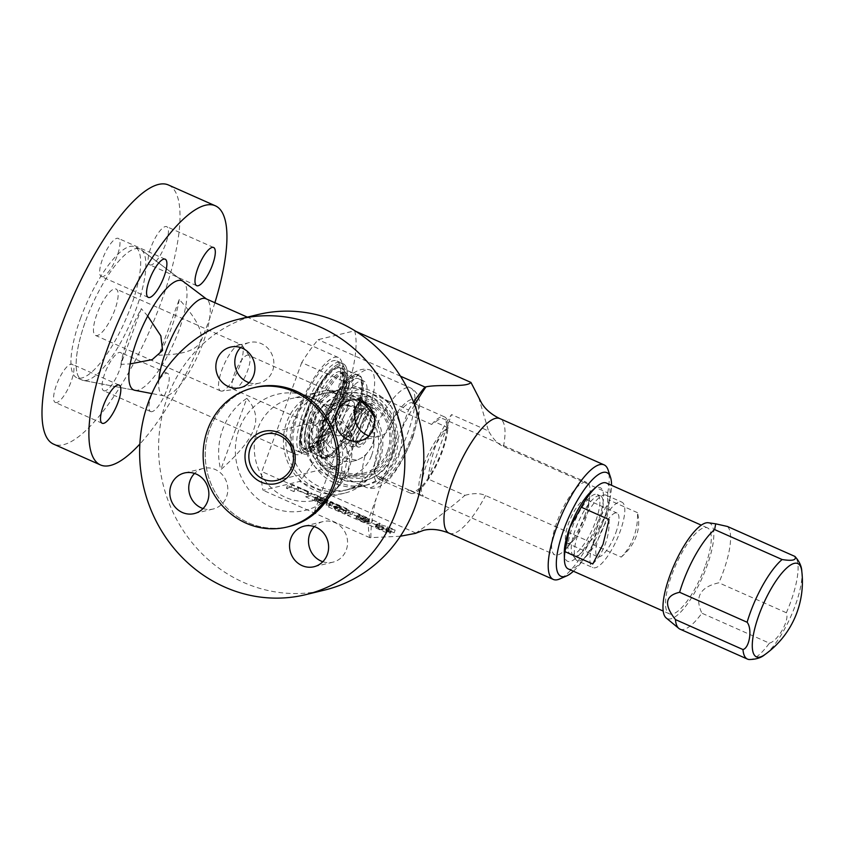 <?xml version="1.0" encoding="UTF-8"?>
<svg xmlns="http://www.w3.org/2000/svg" width="844" height="844" viewBox="0 0 844 844"><rect width="100%" height="100%" fill="white"/><g stroke="black" fill="none" stroke-linecap="round" stroke-linejoin="round"><path stroke-width="0.63" stroke-dasharray="4.22 3.17" d="M301.719 362.603L261.84 471.574A96.976 28.643 -66.1 0 0 263.043 490.269L299.536 481.439A96.976 28.643 -66.1 0 0 354.659 330.806L318.167 339.636A96.976 28.643 113.9 0 0 301.719 362.603L408.538 410.026L368.67 518.997L261.84 471.574M338.138 403.453A49.237 14.538 113.9 0 0 340.733 362.656A49.237 14.538 113.9 0 0 303.376 411.861A49.237 14.538 113.9 0 0 300.781 452.658A49.237 14.538 113.9 0 0 338.138 403.453M379.747 460.581A49.532 46.146 -103.6 0 0 371.065 409.72A49.532 46.146 -103.6 0 0 324.845 393.241A49.532 46.146 -103.6 0 0 293.237 422.179A49.532 46.146 -103.6 0 0 301.93 473.041A49.532 46.146 -103.6 0 0 348.139 489.52A49.532 46.146 -103.6 0 0 379.747 460.581M408.538 410.026A96.976 28.643 -66.1 0 1 413.581 402.229M400.362 536.225L369.872 537.691A96.976 28.643 -66.1 0 1 368.67 518.997M400.489 376.181L318.167 339.636M369.872 537.691L263.043 490.269M415.332 533.397L415.839 533.06C435.177 519.661 451.551 507.096 464.949 495.354L428.003 478.959L451.561 414.573C439.133 431.875 431.284 453.333 428.003 478.959M415.839 533.06L299.536 481.439M355.809 331.323L354.659 330.806M478.738 397.629L488.507 430.967L451.561 414.573M464.949 495.354C473.326 493.001 480.183 493.065 485.532 495.544L589.756 541.806A62.656 18.505 -66.1 0 1 559.762 578.942M589.756 541.806C596.402 534.779 601.118 527.384 603.935 519.63C606.794 511.886 608.049 502.95 607.691 492.812L503.467 446.55C498.044 444.26 493.065 439.059 488.507 430.967M607.691 492.812A62.656 18.505 113.9 0 0 608.113 470.013M573.414 571.219A56.696 16.743 -66.1 0 0 603.935 519.63A56.696 16.743 113.9 0 0 611.541 485.311M570.597 554.466A32.821 9.695 -66.1 0 0 595.505 521.666A32.821 9.695 113.9 0 0 597.236 494.468A32.821 9.695 113.9 0 0 572.327 527.268A32.821 9.695 -66.1 0 0 570.597 554.466L573.909 555.932A32.821 9.695 -66.1 0 1 572.538 554.751A32.821 9.695 -66.1 0 1 575.629 528.734A32.821 9.695 113.9 0 1 598.744 495.713L604.304 494.974A35.807 10.571 113.9 0 0 579.089 531.003A35.807 10.571 -66.1 0 0 575.714 559.372A35.807 10.571 -66.1 0 0 577.212 560.669L592.836 567.601A35.807 10.571 113.9 0 0 620.013 531.815A35.807 10.571 113.9 0 0 621.891 502.148A35.807 10.571 113.9 0 0 594.725 537.934A35.807 10.571 113.9 0 0 592.836 567.601M573.909 555.932A32.821 9.695 -66.1 0 0 598.807 523.132A32.821 9.695 113.9 0 0 600.538 495.934A32.821 9.695 113.9 0 0 598.744 495.713M604.304 494.974A35.807 10.571 113.9 0 1 606.256 495.206A35.807 10.571 113.9 0 1 604.378 524.884A35.807 10.571 -66.1 0 1 577.212 560.669M615.793 532.838A23.875 7.047 113.9 0 0 617.048 513.057A23.875 7.047 113.9 0 0 598.945 536.921A23.875 7.047 113.9 0 0 597.679 556.692A23.875 7.047 113.9 0 0 615.793 532.838M567.295 543.209A23.875 7.047 -66.1 0 0 574.49 539.073A23.875 7.047 -66.1 0 0 585.409 519.345A23.875 7.047 113.9 0 0 588.426 507.677A23.875 7.047 113.9 0 0 586.664 499.574A23.875 7.047 113.9 0 0 568.55 523.428A23.875 7.047 -66.1 0 0 567.295 543.209L597.679 556.692M584.85 515.304A39.531 11.679 -66.1 0 1 566.757 547.978A39.531 11.679 -66.1 0 1 554.846 554.824A39.531 11.679 -66.1 0 1 556.934 522.067A39.531 11.679 113.9 0 1 586.928 482.546A39.531 11.679 113.9 0 1 589.84 495.977A39.531 11.679 113.9 0 1 584.85 515.304M448.343 427.887A39.531 11.679 113.9 0 0 426.653 464.242A39.531 11.679 113.9 0 0 423.371 496.135A37.294 11.014 -66.1 0 1 421.789 495.839A37.294 11.014 -66.1 0 1 424.68 462.491A37.294 11.014 -66.1 0 1 448.343 427.887L435.325 422.106A39.531 11.679 113.9 0 1 443.627 418.94L586.928 482.546M421.789 495.839L408.76 490.058A37.294 11.014 -66.1 0 0 410.342 490.353A39.531 11.679 -66.1 0 0 411.545 491.208A39.531 11.679 -66.1 0 0 441.539 451.698A39.531 11.679 113.9 0 0 443.627 418.94M391.521 421.103L379.209 445.168C376.065 454.083 374.483 461.605 374.451 467.745A45.502 13.441 113.9 0 0 386.383 480.014A45.502 13.441 113.9 0 0 412.378 437.308A45.502 13.441 113.9 0 0 415.628 400.119A45.502 13.441 113.9 0 0 391.521 421.103A37.294 11.014 -66.1 0 1 400.383 410.595L431.653 424.469A37.294 11.014 -66.1 0 1 435.325 422.106M408.76 490.058A37.294 11.014 -66.1 0 1 407.863 489.467L376.593 475.594A37.294 11.014 -66.1 0 1 374.451 467.745M410.342 490.353L423.371 496.135M373.607 444.018L375.179 428.161L365.167 409.013L343.571 405.141L335.743 408.243C330.268 411.492 326.512 416.06 324.486 421.947C322.155 427.992 322.007 434.069 324.054 440.178L338.18 456.625L356.906 460.244L364.914 456.224L373.607 444.018M322.883 422.338A28.348 26.407 76.4 0 1 340.976 405.774A28.348 26.407 76.4 0 1 367.425 415.206A28.348 26.407 76.4 0 1 372.394 444.303A28.348 26.407 76.4 0 1 354.311 460.866A28.348 26.407 76.4 0 1 327.862 451.434A28.348 26.407 76.4 0 1 322.883 422.338M343.803 388.651A49.532 46.146 -103.6 0 1 390.023 405.131A49.532 46.146 -103.6 0 1 398.706 455.992A49.532 46.146 76.4 0 1 367.108 484.931A49.532 46.146 76.4 0 1 320.889 468.452A49.532 46.146 76.4 0 1 312.206 417.59A49.532 46.146 -103.6 0 1 343.803 388.651L324.845 393.241M356.094 412.505A44.753 13.219 -66.1 0 1 322.144 457.237A44.753 13.219 -66.1 0 1 324.497 420.154A44.753 13.219 113.9 0 1 358.457 375.422A44.753 13.219 113.9 0 1 356.094 412.505M307.564 412.642A44.753 13.219 113.9 0 0 305.201 449.725A44.753 13.219 113.9 0 0 339.161 404.993A44.753 13.219 113.9 0 0 341.525 367.91A44.753 13.219 113.9 0 0 307.564 412.642M340.744 404.614A49.237 14.538 -66.1 0 1 303.386 453.819A49.237 14.538 -66.1 0 1 305.982 413.022A49.237 14.538 -66.1 0 1 343.339 363.817A49.237 14.538 113.9 0 0 305.982 413.022A49.237 14.538 113.9 0 0 303.386 453.819A49.237 14.538 113.9 0 0 340.744 404.614A49.237 14.538 113.9 0 0 343.339 363.817A49.237 14.538 -66.1 0 1 340.744 404.614M376.593 475.594A41.778 12.333 113.9 0 0 379.367 479.381A41.778 12.333 113.9 0 0 407.599 446.202A41.778 12.333 113.9 0 0 413.265 403.021A41.778 12.333 113.9 0 0 400.383 410.595M431.653 424.469A41.778 12.333 -66.1 0 1 444.535 416.894A41.778 12.333 -66.1 0 1 438.859 460.086A41.778 12.333 -66.1 0 1 410.638 493.255A41.778 12.333 -66.1 0 1 407.863 489.467M286.433 488.286L291.254 487.115L307.627 494.394L297.795 490.638L293.881 491.588L286.433 488.286L287.435 485.543L292.256 484.382L308.63 491.651L298.797 487.906L294.883 488.855L287.435 485.543M305.792 496.873L310.613 495.713L326.997 502.982L326.09 503.203L317.154 499.237L316.247 499.458L325.193 503.425L323.98 503.71L315.044 499.743L314.147 499.964L323.083 503.931L322.176 504.153L305.792 496.873L306.794 494.141L311.615 492.97L327.999 500.249L318.156 496.494L317.249 496.715L326.195 500.682L324.982 500.977L315.15 497.221L324.085 501.188L323.178 501.41L306.794 494.141M335.247 505.936L334.245 508.668L345.418 513.848L344.521 514.07L328.611 507.012A4.262 0.897 -159.9 0 1 326.111 505.176A4.262 0.897 -159.9 0 1 331.629 506.273L338.592 509.375L339.594 506.632L341.25 506.959L330.067 501.79L330.975 501.568L346.884 508.626A4.262 0.897 -159.9 0 1 349.374 510.462A4.262 0.897 -159.9 0 1 343.867 509.354L335.247 505.936L346.42 511.105L345.523 511.327L329.614 504.269A4.262 0.897 -159.9 0 1 327.113 502.433A4.262 0.897 -159.9 0 1 332.631 503.541L339.594 506.632M349.374 510.462L348.372 513.194A4.262 0.897 -159.9 0 0 345.882 511.369L329.972 504.311L329.065 504.522L339.499 509.154L340.248 509.702L338.592 509.375M348.372 513.194A4.262 0.897 -159.9 0 1 342.864 512.097L335.901 509.006L336.904 506.263M334.245 508.668L335.901 509.006M347.496 515.389L352.317 514.218L368.701 521.497L367.794 521.719L358.858 517.741L357.951 517.963L366.887 521.93L365.684 522.225L356.748 518.258L355.841 518.48L364.777 522.447L363.88 522.658L347.496 515.389L348.498 512.646L353.319 511.485L369.704 518.754L368.796 518.976L359.861 515.009L358.953 515.23L367.889 519.197L366.686 519.482L357.75 515.515L356.843 515.737L365.779 519.704L364.882 519.925L348.498 512.646M366.855 523.987L371.676 522.816L379.125 526.118L376.709 526.709L386.7 529.483L394.148 532.796L385.782 530.728L388.251 531.826A3.408 0.717 -159.9 0 1 390.255 533.292A3.408 0.717 -159.9 0 1 385.845 532.416L366.855 523.987L367.857 521.244L372.679 520.073L380.127 523.385L377.711 523.966L387.702 526.751L395.15 530.053L386.784 527.996L389.253 529.093A3.408 0.717 -159.9 0 1 391.257 530.549A3.408 0.717 -159.9 0 1 386.847 529.673L367.857 521.244M383.82 527.31L382.817 530.043L376.107 526.846L375.211 527.067L381.161 529.716L382.163 526.972L383.82 527.31L377.11 524.113L376.213 524.335L382.163 526.972M382.817 530.043L381.161 529.716M291.254 487.115L292.256 484.382M293.881 491.588L294.883 488.855M297.795 490.638L298.797 487.906M306.731 494.605L307.733 491.873M307.627 494.394L308.63 491.651M310.613 495.713L311.615 492.97M322.176 504.153L323.178 501.41M323.083 503.931L324.085 501.188M314.147 499.964L315.15 497.221M315.044 499.743L316.046 497.01M323.98 503.71L324.982 500.977M325.193 503.425L326.195 500.682M316.247 499.458L317.249 496.715M317.154 499.237L318.156 496.494M326.09 503.203L327.092 500.46M326.997 502.982L327.999 500.249M344.521 514.07L345.523 511.327M345.418 513.848L346.42 511.105M329.972 504.311L330.975 501.568M329.065 504.522L330.067 501.79M352.317 514.218L353.319 511.485M363.88 522.658L364.882 519.925M364.777 522.447L365.779 519.704M355.841 518.48L356.843 515.737M356.748 518.258L357.75 515.515M365.684 522.225L366.686 519.482M366.887 521.93L367.889 519.197M357.951 517.963L358.953 515.23M358.858 517.741L359.861 515.009M367.794 521.719L368.796 518.976M368.701 521.497L369.704 518.754M371.676 522.816L372.679 520.073M385.782 530.728L386.784 527.996M394.148 532.796L395.15 530.053M386.7 529.483L387.702 526.751M378.334 527.426L379.336 524.683M376.709 526.709L377.711 523.966M379.125 526.118L380.127 523.385M375.211 527.067L376.213 524.335M376.107 526.846L377.11 524.113M348.108 436.126A14.918 4.41 113.9 0 0 359.428 421.209A14.918 4.41 -66.1 0 0 360.219 408.855A14.918 4.41 -66.1 0 0 359.787 408.739A14.918 4.41 -66.1 0 0 348.899 423.762A14.918 4.41 113.9 0 0 347.739 435.873A14.918 4.41 113.9 0 0 348.108 436.126L341.335 433.12A14.918 4.41 113.9 0 1 342.126 420.755A14.918 4.41 -66.1 0 1 353.446 405.848A14.918 4.41 -66.1 0 1 354.659 408.918A14.918 4.41 -66.1 0 1 352.655 418.202A14.918 4.41 113.9 0 1 344.436 431.959L341.809 434.238A18.652 5.507 113.9 0 0 352.096 417.052A18.652 5.507 -66.1 0 0 354.596 405.447A18.652 5.507 -66.1 0 0 353.077 401.596L248.579 355.218A18.652 5.507 -66.1 0 1 249.36 355.894A18.652 5.507 -66.1 0 1 247.598 370.674A18.652 5.507 113.9 0 1 234.474 389.432L221.961 391.11A25.362 7.49 113.9 0 0 239.823 365.589A25.362 7.49 -66.1 0 0 242.207 345.491A25.362 7.49 -66.1 0 0 241.152 344.574L116.082 289.059A25.362 7.49 -66.1 0 1 114.752 310.075A25.362 7.49 113.9 0 1 95.509 335.427A25.362 7.49 113.9 0 1 96.838 314.411A25.362 7.49 -66.1 0 1 116.082 289.059M341.809 434.238A18.652 5.507 113.9 0 1 337.938 435.694A18.652 5.507 113.9 0 1 338.929 420.238A18.652 5.507 -66.1 0 1 353.077 401.596M341.335 433.12A14.918 4.41 113.9 0 0 344.436 431.959M248.579 355.218A18.652 5.507 -66.1 0 0 234.432 373.86A18.652 5.507 113.9 0 0 233.45 389.306A18.652 5.507 113.9 0 0 234.474 389.432M221.961 391.11A25.362 7.49 113.9 0 1 220.579 390.941A25.362 7.49 113.9 0 1 221.909 369.925A25.362 7.49 -66.1 0 1 241.152 344.574M80.518 318.367A71.613 21.153 -66.1 0 1 134.85 246.796A71.613 21.153 -66.1 0 1 131.084 306.129A71.613 21.153 113.9 0 1 76.741 377.701A71.613 21.153 113.9 0 1 80.518 318.367M85.729 320.678A71.613 21.153 -66.1 0 1 140.062 249.107A71.613 21.153 -66.1 0 1 141.317 249.845A71.613 21.153 -66.1 0 1 136.295 308.44A71.613 21.153 -66.1 0 1 83.345 380.444A71.613 21.153 113.9 0 0 136.295 308.44A71.613 21.153 113.9 0 0 141.317 249.845A71.613 21.153 113.9 0 0 85.729 320.678A71.613 21.153 113.9 0 0 81.952 380.011A71.613 21.153 113.9 0 0 83.345 380.444A71.613 21.153 -66.1 0 1 85.729 320.678M158.841 379.853A52.961 15.646 113.9 0 0 162.976 395.572A52.961 15.646 113.9 0 0 164.01 395.889A52.961 15.646 113.9 0 0 203.161 342.632A52.961 15.646 -66.1 0 0 206.885 299.303L206.442 298.976M120.935 364.344A61.686 18.22 -66.1 0 1 128.309 337.178A61.686 18.22 -66.1 0 1 141.317 308.64L120.935 364.344L130.187 363.901M179.244 299.462A61.686 18.22 -66.1 0 1 171.87 326.639A61.686 18.22 -66.1 0 1 158.862 355.166C183.074 354.775 196.958 350.144 200.492 341.271C203.531 332.177 196.452 318.241 179.244 299.462L158.862 355.166M147.7 316.025L141.317 308.64M205.947 298.755A52.961 15.646 -66.1 0 1 206.885 299.303M295.358 454.336A52.961 15.646 113.9 0 1 298.154 410.448A52.961 15.646 -66.1 0 1 338.338 357.518A52.961 15.646 -66.1 0 1 335.543 401.396A52.961 15.646 113.9 0 1 295.358 454.336L162.976 395.572M299.462 410.131A49.237 14.538 -66.1 0 1 336.819 360.926A49.237 14.538 -66.1 0 1 334.235 401.712A49.237 14.538 113.9 0 1 296.877 450.928A49.237 14.538 113.9 0 1 299.462 410.131M339.9 404.814A46.842 13.842 113.9 0 0 339.805 365.684A46.842 13.842 113.9 0 0 306.826 412.822A46.842 13.842 113.9 0 0 302.405 449.947A46.842 13.842 113.9 0 0 339.9 404.814M346.979 408.464A44.753 13.219 -66.1 0 1 313.018 453.196A44.753 13.219 -66.1 0 1 310.17 449.536A44.753 13.219 -66.1 0 1 315.371 416.113A44.753 13.219 -66.1 0 1 344.711 371.719A44.753 13.219 -66.1 0 1 349.332 371.381A44.753 13.219 -66.1 0 1 346.979 408.464M323.442 457.817A44.753 13.219 113.9 0 1 325.795 420.734A44.753 13.219 -66.1 0 1 359.755 376.002A44.753 13.219 -66.1 0 1 357.402 413.085A44.753 13.219 113.9 0 1 323.442 457.817L313.018 453.196M326.85 420.481A41.778 12.333 -66.1 0 1 358.552 378.734A41.778 12.333 -66.1 0 1 356.347 413.338A41.778 12.333 113.9 0 1 324.655 455.095A41.778 12.333 113.9 0 1 326.85 420.481M329.867 457.406A41.778 12.333 113.9 0 1 332.061 422.791A41.778 12.333 -66.1 0 1 363.764 381.045A41.778 12.333 -66.1 0 1 361.559 415.659A41.778 12.333 113.9 0 1 329.867 457.406L324.655 455.095M370.527 404.445A23.126 6.826 -66.1 0 0 352.982 427.56A23.126 6.826 113.9 0 0 351.758 446.719A23.126 6.826 113.9 0 0 369.303 423.614A23.126 6.826 -66.1 0 0 370.527 404.445L364.007 401.554A23.126 6.826 -66.1 0 1 362.793 420.713A23.126 6.826 113.9 0 1 345.249 443.828L341.292 443.585C340.174 446.033 352.37 432.793 357.55 416.873C361.243 403.432 362.456 397.408 361.179 398.79L364.007 401.554A23.126 6.826 -66.1 0 0 346.462 424.669A23.126 6.826 113.9 0 0 345.249 443.828L351.758 446.719M353.763 427.37A20.889 6.172 -66.1 0 1 369.619 406.491A20.889 6.172 -66.1 0 1 368.512 423.804A20.889 6.172 113.9 0 1 352.665 444.672A20.889 6.172 113.9 0 1 353.763 427.37M357.877 446.993A20.889 6.172 113.9 0 1 358.974 429.68A20.889 6.172 -66.1 0 1 374.831 408.812A20.889 6.172 -66.1 0 1 373.723 426.114A20.889 6.172 113.9 0 1 357.877 446.993L352.665 444.672M359.09 444.26A17.903 5.286 113.9 0 1 360.029 429.427A17.903 5.286 -66.1 0 1 373.618 411.534A17.903 5.286 -66.1 0 1 372.679 426.368A17.903 5.286 113.9 0 1 359.09 444.26L354.923 442.414A17.903 5.286 113.9 0 0 368.501 424.521A17.903 5.286 -66.1 0 0 369.45 409.688A17.903 5.286 -66.1 0 0 368.923 409.551A17.903 5.286 -66.1 0 0 355.862 427.581A17.903 5.286 113.9 0 0 354.469 442.108A17.903 5.286 113.9 0 0 354.923 442.414M183.18 281.421L141.317 249.845L183.18 281.421A59.702 17.64 113.9 0 1 178.991 330.278A59.702 17.64 -66.1 0 1 134.85 390.308L83.345 380.444L134.85 390.308M168.505 185.015A141.729 41.862 113.9 0 1 161.046 302.447A141.729 41.862 -66.1 0 1 53.51 444.102M151.234 264.932A20.889 6.172 -66.1 0 1 149.778 264.847A20.889 6.172 -66.1 0 1 151.698 245.404A20.889 6.172 -66.1 0 1 165.266 226.593A20.889 6.172 -66.1 0 1 166.722 226.667A20.889 6.172 -66.1 0 1 164.802 246.121A20.889 6.172 -66.1 0 1 151.234 264.932M102.82 276.653A20.889 6.172 -66.1 0 1 101.354 276.568A20.889 6.172 -66.1 0 1 103.284 257.114A20.889 6.172 -66.1 0 1 116.841 238.303A20.889 6.172 -66.1 0 1 118.308 238.388A20.889 6.172 -66.1 0 1 116.377 257.842A20.889 6.172 -66.1 0 1 102.82 276.653M56.748 402.525A20.889 6.172 -66.1 0 1 55.293 402.451A20.889 6.172 -66.1 0 1 57.223 382.997A20.889 6.172 -66.1 0 1 70.78 364.186A20.889 6.172 -66.1 0 1 72.236 364.26A20.889 6.172 -66.1 0 1 70.316 383.714A20.889 6.172 -66.1 0 1 56.748 402.525M105.173 390.804A20.889 6.172 -66.1 0 1 103.717 390.73A20.889 6.172 -66.1 0 1 105.637 371.276A20.889 6.172 -66.1 0 1 119.204 352.465A20.889 6.172 -66.1 0 1 120.66 352.549A20.889 6.172 -66.1 0 1 118.73 372.004A20.889 6.172 -66.1 0 1 105.173 390.804M214.882 302.722A141.729 41.862 113.9 0 1 207.951 323.263A141.729 41.862 -66.1 0 1 139.861 444.018M152.068 411.629A20.889 6.172 -66.1 0 1 150.612 411.545A20.889 6.172 -66.1 0 1 152.542 392.091A20.889 6.172 -66.1 0 1 166.099 373.28A20.889 6.172 -66.1 0 1 167.555 373.364A20.889 6.172 -66.1 0 1 165.635 392.819A20.889 6.172 -66.1 0 1 152.068 411.629M340.111 484.699A52.212 48.646 76.4 0 0 348.72 469.697A52.212 48.646 -103.6 0 0 319.908 401.195A52.212 48.646 -103.6 0 0 290.842 398.706A52.212 48.646 -103.6 0 0 257.525 429.216A52.212 48.646 76.4 0 0 266.683 482.831A52.212 48.646 76.4 0 0 315.403 500.207A52.212 48.646 76.4 0 0 340.111 484.699L335.828 489.837L347.644 470.846C351.653 459.938 349.321 449.652 340.628 439.998A66.317 61.791 -103.6 0 1 338.571 480.595A66.317 61.791 -103.6 0 1 327.641 499.648L333.486 492.632A59.702 55.63 -103.6 0 0 343.329 475.478A59.702 55.63 76.4 0 0 310.381 397.165L319.908 401.195M246.828 398.368C255.51 407.99 257.853 418.276 253.844 429.216C249.877 440.114 238.82 453.639 220.695 469.781L246.828 398.368A66.317 61.791 -103.6 0 0 222.753 429.185A66.317 61.791 -103.6 0 0 220.695 469.781M255.384 387.333A71.613 66.718 -103.6 0 0 209.702 429.174A71.613 66.718 -103.6 0 0 221.898 502.254A71.613 66.718 -103.6 0 0 288.026 526.783M327.641 499.648A66.317 61.791 -103.6 0 1 314.495 511.422L335.828 489.837M289.081 526.529A71.613 66.718 76.4 0 1 222.257 502.707A71.613 66.718 76.4 0 1 209.702 429.174A71.613 66.718 76.4 0 1 254.339 387.596M374.356 417.421A52.212 48.646 -103.6 0 1 377.88 462.639A52.212 48.646 76.4 0 1 344.563 493.149A52.212 48.646 76.4 0 1 295.843 475.773A52.212 48.646 76.4 0 1 286.686 422.158A52.212 48.646 -103.6 0 1 320.003 391.648L290.842 398.706M360.314 400.773A52.212 48.646 -103.6 0 0 320.003 391.648M375.601 461.626A49.606 46.22 -103.6 0 0 366.897 410.69A49.606 46.22 -103.6 0 0 320.614 394.19A49.606 46.22 -103.6 0 0 288.964 423.171A49.606 46.22 76.4 0 0 297.658 474.106A49.606 46.22 76.4 0 0 343.951 490.607A49.606 46.22 76.4 0 0 375.601 461.626M394.95 456.942A49.606 46.22 -103.6 0 0 386.257 406.006A49.606 46.22 -103.6 0 0 339.974 389.506A49.606 46.22 -103.6 0 0 308.324 418.487A49.606 46.22 -103.6 0 0 317.017 469.422A49.606 46.22 -103.6 0 0 363.31 485.922A49.606 46.22 -103.6 0 0 394.95 456.942M314.263 419.953A44.753 41.704 76.4 0 1 342.822 393.8A44.753 41.704 76.4 0 1 384.59 408.696A44.753 41.704 76.4 0 1 392.428 454.652A44.753 41.704 -103.6 0 1 363.88 480.806A44.753 41.704 -103.6 0 1 322.113 465.909A44.753 41.704 -103.6 0 1 314.263 419.953M343.877 393.547A44.753 41.704 76.4 0 0 315.318 419.7A44.753 41.704 -103.6 0 0 323.168 465.656A44.753 41.704 -103.6 0 0 364.935 480.542A44.753 41.704 -103.6 0 0 393.483 454.388A44.753 41.704 76.4 0 0 385.634 408.433A44.753 41.704 76.4 0 0 343.877 393.547L342.822 393.8M391.933 452.985A41.778 38.919 -103.6 0 0 369.493 398.452A41.778 38.919 -103.6 0 0 318.979 420.597A41.778 38.919 -103.6 0 0 341.43 475.13A41.778 38.919 -103.6 0 0 391.933 452.985M320.277 421.177A40.28 37.526 -103.6 0 0 341.925 473.758A40.28 37.526 -103.6 0 0 390.635 452.405A40.28 37.526 -103.6 0 0 368.986 399.813A40.28 37.526 -103.6 0 0 320.277 421.177M321.058 421.884A38.792 36.144 -103.6 0 0 341.904 472.524A38.792 36.144 -103.6 0 0 388.799 451.951A38.792 36.144 76.4 0 0 367.963 401.311A38.792 36.144 76.4 0 0 321.058 421.884M387.501 451.371A37.294 34.752 -103.6 0 0 380.961 413.075A37.294 34.752 -103.6 0 0 346.156 400.668A37.294 34.752 -103.6 0 0 322.355 422.464A37.294 34.752 -103.6 0 0 328.896 460.761A37.294 34.752 -103.6 0 0 363.701 473.167A37.294 34.752 -103.6 0 0 387.501 451.371M371.698 455.201A37.294 34.752 -103.6 0 0 365.157 416.904A37.294 34.752 -103.6 0 0 330.352 404.487A37.294 34.752 -103.6 0 0 306.562 426.283A37.294 34.752 76.4 0 0 313.103 464.58A37.294 34.752 76.4 0 0 347.897 476.997A37.294 34.752 76.4 0 0 371.698 455.201M325.299 419.531A23.875 22.239 -103.6 0 1 347.58 427.475A23.875 22.239 -103.6 0 1 351.758 451.983A23.875 22.239 76.4 0 1 336.534 465.93A23.875 22.239 76.4 0 1 314.253 457.986A23.875 22.239 76.4 0 1 310.075 433.478A23.875 22.239 -103.6 0 1 325.299 419.531L265.565 433.985M314.495 511.422L340.628 439.998M310.381 397.165A59.702 55.63 76.4 0 0 239.063 429.195A59.702 55.63 -103.6 0 0 262.495 502.359A59.702 55.63 -103.6 0 0 333.486 492.632M257.853 314.59A141.729 132.054 76.4 0 0 167.428 397.408A141.729 132.054 -103.6 0 0 192.284 542.935A141.729 132.054 -103.6 0 0 324.529 590.093M249.117 382.68A20.889 19.465 -103.6 0 0 259.266 383.123A20.889 19.465 -103.6 0 0 273.857 364.671A20.889 19.465 -103.6 0 0 261.366 343.656A20.889 19.465 -103.6 0 0 249.434 342.527A20.889 19.465 -103.6 0 0 240.614 347.549M368.87 435.842A20.889 19.465 -103.6 0 0 379.019 436.285A20.889 19.465 -103.6 0 0 393.62 417.833A20.889 19.465 -103.6 0 0 381.119 396.807A20.889 19.465 -103.6 0 0 369.197 395.678A20.889 19.465 -103.6 0 0 360.377 400.71M322.809 561.714A20.889 19.465 -103.6 0 0 332.958 562.157A20.889 19.465 -103.6 0 0 347.549 543.705A20.889 19.465 -103.6 0 0 335.057 522.689A20.889 19.465 -103.6 0 0 323.125 521.56A20.889 19.465 -103.6 0 0 314.306 526.582M203.056 508.563A20.889 19.465 -103.6 0 0 213.194 509.006A20.889 19.465 -103.6 0 0 227.796 490.554A20.889 19.465 -103.6 0 0 215.304 469.528A20.889 19.465 -103.6 0 0 203.372 468.399A20.889 19.465 -103.6 0 0 194.553 473.431M708.348 522.763A52.212 15.424 113.9 0 1 706.839 566.387A52.212 15.424 -66.1 0 1 666.116 617.892M704.993 566.83A47 13.884 -66.1 0 1 669.334 613.799A47 13.884 -66.1 0 1 671.803 574.859A47 13.884 -66.1 0 1 707.462 527.89A47 13.884 -66.1 0 1 704.993 566.83M679.99 629.139A56.696 16.743 113.9 0 0 701.902 613.198C694.422 597.172 700.077 587.044 718.866 582.793A56.696 16.743 113.9 0 0 723.002 572.475A56.696 16.743 113.9 0 0 727.433 526.477M749.155 659.523A56.696 16.743 113.9 0 0 769.401 643.16L701.902 613.198M769.401 643.16C777.957 641.081 789.857 619.865 786.365 612.755A56.696 16.743 113.9 0 0 790.501 602.437A56.696 16.743 113.9 0 0 794.932 556.428M786.365 612.755L718.866 582.793M621.226 557.103C628.527 550.731 633.517 543.8 636.207 536.299C639.003 528.798 639.435 520.927 637.484 512.667A59.681 55.599 76.4 0 1 621.226 557.103L593.395 544.749A47 13.884 -66.1 0 1 568.234 568.93M637.484 512.667L609.653 500.313L598.143 521.022L593.395 544.749M591.897 490.786A40.28 11.9 113.9 0 1 598.143 521.022A40.28 11.9 -66.1 0 1 576.832 557.335A40.28 11.9 -66.1 0 1 564.288 552.978M609.653 500.313A47 13.884 113.9 0 0 606.372 483.021M609.041 519.545A59.681 55.599 76.4 0 1 592.783 563.982M414.594 404.93A116.366 34.372 113.9 0 0 400.963 430.746M370.885 537.438A116.366 34.372 -66.1 0 1 376.245 498.276M503.467 446.55A62.656 18.505 113.9 0 0 499.901 418.624M449.061 533.165A62.656 18.505 113.9 0 0 485.532 495.544M364.914 456.224A54.459 16.089 113.9 0 0 366.412 487.505A54.459 16.089 113.9 0 0 407.726 433.077A54.459 16.089 113.9 0 0 410.595 387.955A54.459 16.089 113.9 0 0 375.179 428.161M324.054 440.178A54.459 16.089 113.9 0 0 326.027 469.57A54.459 16.089 113.9 0 0 367.34 415.153A54.459 16.089 113.9 0 0 370.21 370.031A54.459 16.089 113.9 0 0 335.743 408.243M324.233 420.217A45.502 13.441 113.9 0 0 325.014 458.102A45.502 13.441 113.9 0 0 356.358 412.442A45.502 13.441 113.9 0 0 355.577 374.567A45.502 13.441 113.9 0 0 324.233 420.217M328.611 507.012L329.614 504.269M331.629 506.273L332.631 503.541M334.994 509.217L335.996 506.484M342.864 512.097L343.867 509.354M345.882 511.369L346.884 508.626M339.499 509.154L340.501 506.411M385.845 532.416L386.847 529.673M388.251 531.826L389.253 529.093M382.068 529.494L383.07 526.761M337.684 404.455A44.257 13.071 113.9 0 0 336.925 367.615A44.257 13.071 113.9 0 0 306.435 412.02A44.257 13.071 -66.1 0 0 307.195 448.86A44.257 13.071 -66.1 0 0 337.684 404.455M337.6 404.476A44.015 12.998 113.9 0 0 336.84 367.836A44.015 12.998 113.9 0 0 306.52 411.999A44.015 12.998 -66.1 0 0 307.279 448.628A44.015 12.998 -66.1 0 0 337.6 404.476M339.151 405.89A41.029 12.122 113.9 0 0 341.314 371.898A41.029 12.122 113.9 0 0 310.181 412.895A41.029 12.122 -66.1 0 0 308.018 446.898L310.202 447.858A41.029 12.122 -66.1 0 1 312.354 413.866A41.029 12.122 113.9 0 1 343.487 372.858A41.029 12.122 113.9 0 1 341.324 406.85A41.029 12.122 -66.1 0 1 310.202 447.858L309.02 446.043A41.905 12.375 -66.1 0 1 313.894 414.763A41.905 12.375 113.9 0 1 341.356 373.206L343.487 372.858L341.314 371.898L342.284 373.164C343.497 372.869 344.32 386.594 337.4 404.603C329.877 428.235 310.624 450.39 308.018 446.898A41.029 12.122 -66.1 0 0 339.151 405.89M310.17 449.536L309.02 446.043A41.905 12.375 -66.1 0 0 323.758 442.847A41.905 12.375 -66.1 0 0 343.476 407.599A41.905 12.375 113.9 0 0 341.356 373.206L344.711 371.719M335.49 421.968A32.072 9.474 -66.1 0 1 357.582 389.78A32.072 9.474 -66.1 0 1 358.141 416.482A32.072 9.474 113.9 0 1 336.039 448.67A32.072 9.474 113.9 0 1 335.49 421.968M801.789 571.198A51.02 15.065 113.9 0 1 795.132 605.865A51.02 15.065 -66.1 0 1 764.727 654.701M597.236 494.468L600.538 495.934M572.538 554.751L575.714 559.372M606.256 495.206L621.891 502.148M586.664 499.574L617.048 513.057M574.49 539.073L566.757 547.978M588.426 507.677L589.84 495.977M412.969 436.918L419.046 413.834L419.542 403.516C419.362 396.374 416.377 391.194 410.595 387.955L370.21 370.031C351.03 363.901 335.268 392.112 323.642 420.618L317.566 443.701L317.07 454.019C317.249 461.151 320.235 466.342 326.027 469.57L366.412 487.505C385.581 493.624 401.354 465.413 412.969 436.918M340.976 405.774L343.571 405.141M354.311 460.866L356.906 460.244M367.108 484.931L348.139 489.52M305.201 449.725L322.144 457.237M300.781 452.658L296.877 450.928M340.733 362.656L336.819 360.926M341.525 367.91L358.457 375.422M379.367 479.381L410.638 493.255M413.265 403.021L444.535 416.894M411.545 491.208L554.846 554.824M327.113 502.433L326.111 505.176M341.25 506.959L340.248 509.702M391.257 530.549L390.255 533.292M354.659 408.918L354.596 405.447M337.938 435.694L233.45 389.306M249.36 355.894L242.207 345.491M220.579 390.941L95.509 335.427M140.062 249.107L134.85 246.796M81.952 380.011L76.741 377.701M164.01 395.889L151.867 393.568M338.338 357.518L247.345 317.133M302.405 449.947C300.306 446.539 299.62 441.728 300.369 435.515C301.108 428.657 303.059 420.861 306.235 412.146C316.405 385.803 327.599 370.316 339.805 365.684M359.755 376.002L349.332 371.381M363.764 381.045L358.552 378.734M374.831 408.812L369.619 406.491M373.618 411.534L369.45 409.688M347.739 435.873L354.469 442.108M359.787 408.739L368.923 409.551M360.219 408.855L353.446 405.848M196.673 285.673L149.778 264.847M213.627 247.492L166.722 226.667M148.259 297.383L101.354 276.568M165.202 259.203L118.308 238.388M102.187 423.266L55.293 402.451M119.141 385.086L72.236 364.26M150.612 411.545L103.717 390.73M167.555 373.364L120.66 352.549M344.563 493.149L315.403 500.207M339.974 389.506L320.614 394.19M363.31 485.922L343.951 490.607M364.935 480.542L363.88 480.806M346.156 400.668L330.352 404.487M363.701 473.167L347.897 476.997M336.534 465.93L276.79 480.384M259.266 383.123L240.297 387.712M249.434 342.527L230.475 347.116M379.019 436.285L360.061 440.874M369.197 395.678L350.228 400.267M332.958 562.157L313.989 566.746M323.125 521.56L304.167 526.15M213.194 509.006L194.236 513.595M203.372 468.399L184.414 472.988M669.334 613.799L663.194 611.077M707.462 527.89L701.322 525.168"/><path stroke-width="1.27" d="M413.581 402.229A96.976 28.643 -66.1 0 1 424.996 387.058L400.489 376.181M355.809 331.323L470.963 382.438C466.626 387.776 440.8 383.914 426.009 386.816L424.996 387.058M470.963 382.438L481.702 403.284C485.711 409.635 491.778 414.742 499.901 418.624A62.656 18.505 113.9 0 0 457.564 468.388A62.656 18.505 113.9 0 0 449.061 533.165C439.84 529.462 431.379 528.502 423.677 530.296L415.332 533.397L400.362 536.225M559.762 578.942A62.656 18.505 -66.1 0 1 553.284 579.427A62.656 18.505 -66.1 0 1 556.586 527.511A62.656 18.505 113.9 0 1 604.125 464.886A62.656 18.505 113.9 0 1 608.113 470.013L610.518 477.293A56.696 16.743 113.9 0 0 590.589 481.618A56.696 16.743 113.9 0 0 563.897 529.315A56.696 16.743 -66.1 0 0 566.778 575.851L559.762 578.942M611.541 485.311A56.696 16.743 113.9 0 0 610.518 477.293M573.414 571.219A56.696 16.743 -66.1 0 1 566.778 575.851M247.345 317.133L205.947 298.755A52.961 15.646 -66.1 0 0 165.762 351.684A52.961 15.646 113.9 0 0 158.841 379.853M130.187 363.901L152.194 359.628L162.565 350.45L160.866 335.912L147.7 316.025M151.867 393.568L134.85 390.308A59.702 17.64 -66.1 0 1 136.833 340.48A59.702 17.64 113.9 0 1 183.18 281.421L206.442 298.976M53.51 444.102A141.729 41.862 -66.1 0 1 60.968 326.67A141.729 41.862 113.9 0 1 168.505 185.015L215.41 205.83A141.729 41.862 113.9 0 0 107.874 347.485A141.729 41.862 -66.1 0 0 100.404 464.917L53.51 444.102M139.861 444.018A141.729 41.862 -66.1 0 1 100.404 464.917M214.882 302.722A141.729 41.862 113.9 0 0 215.41 205.83M198.14 285.747A20.889 6.172 -66.1 0 1 196.673 285.673A20.889 6.172 -66.1 0 1 198.604 266.219A20.889 6.172 -66.1 0 1 212.171 247.408A20.889 6.172 -66.1 0 1 213.627 247.492A20.889 6.172 -66.1 0 1 211.696 266.936A20.889 6.172 -66.1 0 1 198.14 285.747M149.715 297.468A20.889 6.172 -66.1 0 1 148.259 297.383A20.889 6.172 -66.1 0 1 150.179 277.929A20.889 6.172 -66.1 0 1 163.747 259.129A20.889 6.172 -66.1 0 1 165.202 259.203A20.889 6.172 -66.1 0 1 163.282 278.657A20.889 6.172 -66.1 0 1 149.715 297.468M103.654 423.34A20.889 6.172 -66.1 0 1 102.187 423.266A20.889 6.172 -66.1 0 1 104.118 403.812A20.889 6.172 -66.1 0 1 117.685 385.001A20.889 6.172 -66.1 0 1 119.141 385.086A20.889 6.172 -66.1 0 1 117.21 404.529A20.889 6.172 -66.1 0 1 103.654 423.34M254.339 387.596A71.613 66.718 76.4 0 1 295.252 390.751A71.613 66.718 76.4 0 1 334.762 484.688A71.613 66.718 76.4 0 1 322.967 505.261A71.613 66.718 -103.6 0 0 334.762 484.688A71.613 66.718 -103.6 0 0 295.252 390.751A71.613 66.718 -103.6 0 0 255.384 387.333L253.284 387.839A71.613 66.718 -103.6 0 0 207.592 429.68A71.613 66.718 76.4 0 0 220.147 503.214A71.613 66.718 76.4 0 0 286.971 527.046A71.613 66.718 76.4 0 0 332.663 485.194A71.613 66.718 -103.6 0 0 320.108 411.672A71.613 66.718 -103.6 0 0 253.284 387.839M288.026 526.783A71.613 66.718 -103.6 0 0 322.967 505.261A71.613 66.718 76.4 0 1 289.081 526.529L286.971 527.046M374.356 417.421A52.212 48.646 -103.6 0 0 360.314 400.773M292.024 466.437A23.875 22.239 -103.6 0 0 287.836 441.929A23.875 22.239 -103.6 0 0 265.565 433.985A23.875 22.239 -103.6 0 0 250.33 447.932A23.875 22.239 -103.6 0 0 254.519 472.44A23.875 22.239 -103.6 0 0 276.79 480.384A23.875 22.239 -103.6 0 0 292.024 466.437M293.575 467.85A26.85 25.025 -103.6 0 0 279.142 432.793A26.85 25.025 -103.6 0 0 246.68 447.035A26.85 25.025 -103.6 0 0 261.102 482.093A26.85 25.025 -103.6 0 0 293.575 467.85M148.47 401.997A141.729 132.054 -103.6 0 0 173.315 547.524A141.729 132.054 -103.6 0 0 305.57 594.682A141.729 132.054 -103.6 0 0 395.994 511.865A141.729 132.054 76.4 0 0 371.149 366.338A141.729 132.054 76.4 0 0 238.894 319.18A141.729 132.054 76.4 0 0 148.47 401.997M228.376 386.584A20.889 19.465 -103.6 0 0 240.297 387.712A20.889 19.465 -103.6 0 0 254.899 369.261A20.889 19.465 -103.6 0 0 242.407 348.245A20.889 19.465 -103.6 0 0 230.475 347.116A20.889 19.465 -103.6 0 0 215.874 365.568A20.889 19.465 -103.6 0 0 228.376 386.584M348.129 439.745A20.889 19.465 -103.6 0 0 360.061 440.874A20.889 19.465 -103.6 0 0 374.652 422.422A20.889 19.465 -103.6 0 0 362.16 401.396A20.889 19.465 -103.6 0 0 350.228 400.267A20.889 19.465 -103.6 0 0 335.638 418.719A20.889 19.465 -103.6 0 0 348.129 439.745M302.068 565.617A20.889 19.465 -103.6 0 0 313.989 566.746A20.889 19.465 -103.6 0 0 328.59 548.294A20.889 19.465 -103.6 0 0 316.099 527.278A20.889 19.465 -103.6 0 0 304.167 526.15A20.889 19.465 -103.6 0 0 289.566 544.602A20.889 19.465 -103.6 0 0 302.068 565.617M182.304 512.466A20.889 19.465 -103.6 0 0 194.236 513.595A20.889 19.465 -103.6 0 0 208.837 495.143A20.889 19.465 -103.6 0 0 196.335 474.117A20.889 19.465 -103.6 0 0 184.414 472.988A20.889 19.465 -103.6 0 0 169.813 491.44A20.889 19.465 -103.6 0 0 182.304 512.466M305.57 594.682L324.529 590.093A141.729 132.054 -103.6 0 0 414.963 507.276A141.729 132.054 76.4 0 0 390.107 361.749A141.729 132.054 76.4 0 0 257.853 314.59L238.894 319.18M240.614 347.549A20.889 19.465 -103.6 0 0 247.334 381.994A20.889 19.465 -103.6 0 0 249.117 382.68M360.377 400.71A20.889 19.465 -103.6 0 0 367.087 435.156A20.889 19.465 -103.6 0 0 368.87 435.842M314.306 526.582A20.889 19.465 -103.6 0 0 321.026 561.028A20.889 19.465 -103.6 0 0 322.809 561.714M194.553 473.431A20.889 19.465 -103.6 0 0 201.273 507.877A20.889 19.465 -103.6 0 0 203.056 508.563M678.798 628.4L666.116 617.892A52.212 15.424 -66.1 0 1 669.967 575.302A52.212 15.424 113.9 0 1 708.348 522.763L715.712 523.829L714.615 529.578A56.696 16.743 113.9 0 0 682.975 582.16A56.696 16.743 113.9 0 0 679.62 592.288C665.072 595.59 663.679 604.684 675.464 619.591A56.696 16.743 113.9 0 0 678.798 628.4A56.696 16.743 113.9 0 0 679.99 629.139L747.478 659.101A56.696 16.743 113.9 0 0 749.155 659.523C755.876 659.449 761.066 657.845 764.727 654.701A51.02 15.065 -66.1 0 1 759.104 614.58A51.02 15.065 113.9 0 1 784.878 569.774A51.02 15.065 113.9 0 1 801.789 571.198C801.621 566.282 799.342 561.365 794.942 556.439L727.433 526.477L715.712 523.829M794.932 556.428C796.694 560.152 792.421 561.186 782.114 559.53A56.696 16.743 113.9 0 0 750.464 612.122A56.696 16.743 113.9 0 0 747.119 622.25L679.62 592.288M747.119 622.25C752.489 628.885 749.525 647.981 742.963 649.553L675.464 619.591M742.963 649.553A56.696 16.743 113.9 0 0 747.478 659.101M782.114 559.53L714.615 529.578M581.21 507.191L609.041 519.545L603.017 544.327L592.783 563.982L564.952 551.628L569.7 527.911L581.21 507.191A47 13.884 113.9 0 1 596.613 486.682A47 13.884 113.9 0 1 606.372 483.021L701.322 525.168M663.194 611.077L568.234 568.93A47 13.884 -66.1 0 1 564.404 559.234A47 13.884 -66.1 0 1 564.952 551.628M564.404 559.234L564.288 552.978A40.28 11.9 -66.1 0 1 569.7 527.911A40.28 11.9 113.9 0 1 591.897 490.786L596.613 486.682M426.009 386.816A116.366 34.372 113.9 0 0 414.594 404.93M449.061 533.165L553.284 579.427M499.901 418.624L604.125 464.886M764.727 654.701A89.517 89.517 0 0 0 801.789 571.198"/></g></svg>
